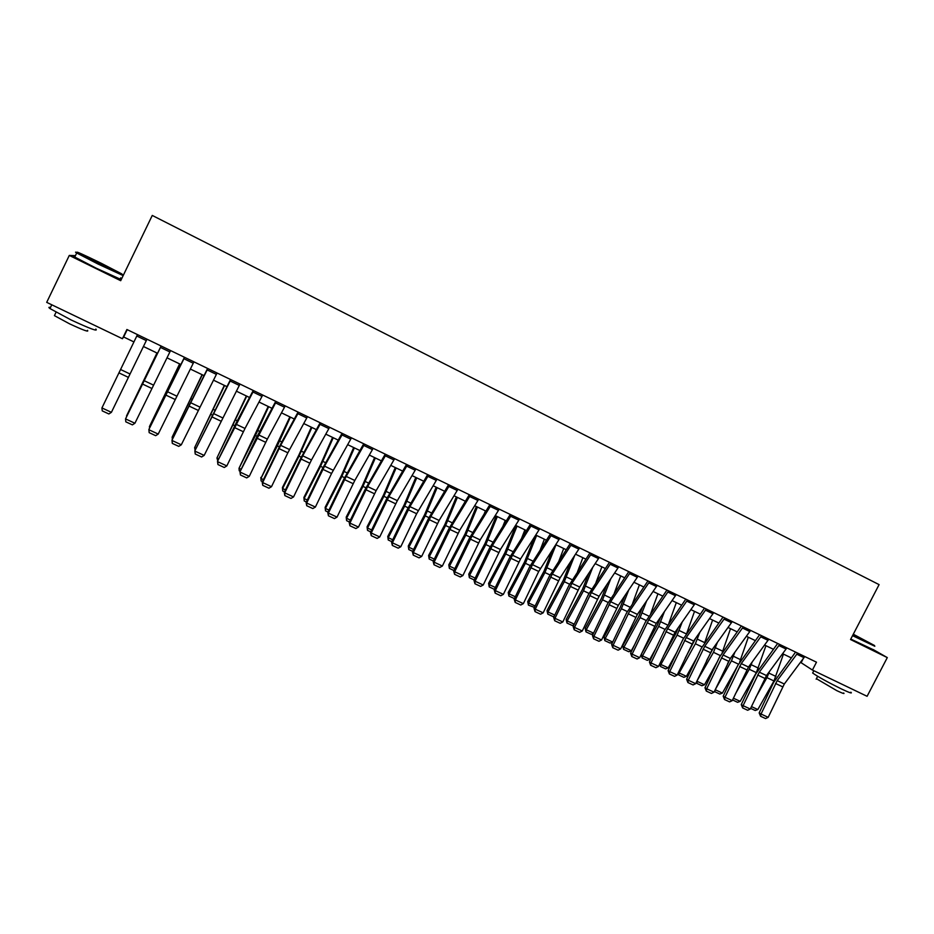 <?xml version="1.0" encoding="UTF-8"?>
<svg xmlns="http://www.w3.org/2000/svg" width="934" height="934" viewBox="0 0 934 934"><rect width="100%" height="100%" fill="white"/><g stroke="black" fill="none" stroke-linecap="round" stroke-linejoin="round"><path stroke-width="1.4" d="M121.782 278.46L120.591 277.877M75.432 255.647L69.291 255.426L46.7 302.359L122.424 338.715L123.662 336.987L133.947 341.937M800.543 662.334L812.417 670.04L816.491 662.194L126.896 329.504L122.424 338.715M69.291 255.426L120.696 280.702L152.265 215.439L879.092 584.626L850.535 639.521L887.3 657.594L873.138 649.515M887.3 657.594L867.091 696.297L812.417 670.04M143.427 346.491L157.519 353.262M166.976 357.815L180.846 364.482M190.314 369.023L203.962 375.585M213.431 380.138L226.869 386.594M236.325 391.148L249.553 397.499M259.01 402.04L272.027 408.31M281.473 412.851L294.292 419.004M303.748 423.546L316.357 429.617M325.803 434.147L338.225 440.124M347.67 444.654L359.894 450.538M369.327 455.068L381.364 460.859M390.786 465.389L402.636 471.086M412.057 475.604L423.721 481.22M433.142 485.738L444.619 491.261M454.029 495.779L465.33 501.219M474.741 505.738L485.867 511.085M495.265 515.603L506.216 520.868M515.603 525.375L526.379 530.559M535.766 535.065L546.378 540.167M555.753 544.674L566.202 549.694M575.566 554.201L585.851 559.139M595.203 563.634L605.325 568.502M614.677 572.997L624.636 577.784M633.988 582.279L643.795 586.984M653.123 591.479L662.778 596.114M672.106 600.597L681.598 605.162M690.915 609.645L700.266 614.128M709.571 618.612L718.771 623.025M728.076 627.496L737.124 631.851M746.418 636.323L755.326 640.596M764.607 645.055L773.375 649.27M782.657 653.73L791.285 657.875M803.042 658.995L801.162 662.626M127.222 329.655L123.662 336.987M804.769 656.544L784.315 684.003L768.18 717.335L761.035 714.02L760.568 716.238L759.167 712.922L773.597 682.45L795.581 652.107M759.167 712.922L761.035 714.02L777.193 680.629L797.624 653.099M768.18 717.335L765.565 718.561L760.568 716.238M755.758 697.453L766.931 677.64L769.488 671.488M751.438 706.583L757.824 709.548L773.959 680.968L783.451 654.115M757.824 709.548L755.221 710.494L750.597 708.346M786.872 647.904L766.475 675.551L750.282 709.023L743.079 705.672L742.635 707.925L741.257 704.61L755.758 674.009L777.66 643.468M741.257 704.61L743.079 705.672L759.307 672.153L779.668 644.437M750.282 709.023L747.667 710.26L742.635 707.925M768.81 639.195L748.496 667.039L732.233 700.64L724.971 697.266L724.539 699.531L723.196 696.215L737.755 665.498L759.599 634.746M723.196 696.215L724.971 697.266L741.269 663.607L761.549 635.692M732.233 700.64L729.617 701.889L724.539 699.531M750.609 630.415L730.365 658.447L714.031 692.187L706.711 688.79L706.302 691.067L704.983 687.763L719.612 656.917L741.374 625.967M704.983 687.763L706.711 688.79L723.068 654.991L743.277 626.877M714.031 692.187L711.428 693.448L706.302 691.067M735.397 693.95L749.255 669.269L752.244 661.937M733.388 698.188L740.195 701.352L756.342 672.62L765.95 645.709M740.195 701.352L737.591 702.31L732.571 699.928M730.575 658.155L727.621 663.537M715.211 689.701L731.45 660.84L734.883 652.224M739.611 662.194L748.309 637.221M722.414 693.086L719.822 694.055L714.825 691.732L715.269 689.759L722.414 693.086L737.148 666.783M713.342 648.033L706.629 660.595M696.939 681.003L713.483 652.329L717.417 642.347M722.239 652.481L730.528 628.675M704.505 684.75L701.913 685.731L696.869 683.384L697.289 681.4L704.505 684.75L717.265 661.867M696.869 683.384L696.274 682.427M732.244 621.554L712.082 649.784L695.678 683.665L688.3 680.232L687.903 682.532L686.618 679.228L701.329 648.266L723.009 617.094M686.618 679.228L688.3 680.232L704.726 646.293L724.854 617.993M695.678 683.665L693.075 684.937L687.903 682.532M695.795 638.027L685.276 658.026M678.516 672.235L679.17 672.97L695.375 643.76L699.858 632.306M704.598 642.907L712.595 620.059M686.432 676.344L683.851 677.337L678.773 674.978L679.17 672.97L686.432 676.344L697.091 657.162M678.773 674.978L678.072 673.181M852.789 635.178L874.528 645.522L853.291 634.221M874.831 646.258L852.544 635.657M853.162 634.466L865.234 640.852L852.917 634.922M850.874 692.199C852.66 693.845 849.496 692.759 841.371 688.918C827.734 682.194 818.161 676.893 812.65 673.017L812.989 672.363M849.87 688.019L834.984 680.874M843.659 692.981C844.943 694.184 842.655 693.402 836.794 690.646L816.398 678.679M873.08 649.609L850.769 639.054M857.972 637.513L853.478 635.213M98.374 263.493C117.019 272.565 124.794 276.02 121.735 273.872L101.164 263.225C82.928 254.328 75.012 250.802 77.429 252.635L98.374 263.493M122.109 274.736L123.218 275.483M123.171 275.6L98.07 264.053L76.6 252.927C74.965 251.923 75.187 251.841 77.3 252.682M99.097 263.423L88.742 258.064L100.487 263.295L110.889 268.688L99.097 263.423M105.892 266.704L93.412 260.574M95.828 329.06C98.397 331.839 90.154 328.803 71.101 319.953L49.957 308.547C48.393 307.368 48.568 307.017 50.471 307.484M83.862 320.199L63.127 310.24M87.469 330.344C89.279 332.376 83.324 330.216 69.606 323.853L54.417 315.645L54.802 314.84M120.194 278.694L121.292 279.464M121.233 279.593L96.109 268.14L74.755 257.037C73.109 256.033 73.191 255.869 75 256.546M713.728 612.622L693.647 641.051L677.173 675.072L669.725 671.616L669.363 673.939L668.102 670.635L682.871 639.545L704.481 608.162M668.102 670.635L669.725 671.616L686.233 637.537L706.279 609.026M677.173 675.072L674.57 676.356L669.363 673.939M695.059 603.609L675.06 632.236L658.517 666.409L651.01 662.918L650.659 665.253L649.422 661.961L664.272 630.742L685.801 599.149M649.422 661.961L651.01 662.918L667.576 628.699L687.541 599.99M658.517 666.409L655.901 667.693L650.659 665.253M676.228 594.526L656.31 623.352L639.697 657.664L632.12 654.15L631.793 656.509L630.59 653.216L645.511 621.869L666.958 590.054M630.59 653.216L632.12 654.15L648.768 619.779L668.651 590.872M639.697 657.664L637.093 658.972L631.793 656.509M657.232 585.361L637.408 614.397L620.713 648.85L613.078 645.301L612.774 647.682L611.607 644.39L626.597 612.914L647.951 580.89M611.607 644.39L613.078 645.301L629.796 610.789L649.585 581.684M620.713 648.85L618.11 650.169L612.774 647.682M638.074 576.126L618.343 605.36L601.578 639.965L593.872 636.381L593.58 638.786L592.448 635.494L607.52 603.889L628.78 571.643M592.448 635.494L593.872 636.381L610.661 601.729L630.368 572.402M601.578 639.965L598.974 641.284L593.58 638.786M678.154 627.823L675.772 633.696L663.502 655.901M659.953 663.374L660.898 664.471L677.115 635.12L682.194 622.067M686.759 633.264L694.522 611.373M668.219 667.88L665.638 668.884L660.513 666.502L660.898 664.471L668.219 667.88L676.613 652.714M660.513 666.502L659.731 663.852M660.42 617.432L657.408 624.998L641.308 654.279M642.113 657.945L642.464 655.901L649.854 659.334L647.285 660.35L642.113 657.945L641.238 654.43L642.464 655.901L658.704 626.399L664.448 611.63M668.814 623.48L676.298 602.617M649.854 659.334L655.796 648.558M642.604 606.808L638.903 616.23L622.698 645.791L623.889 647.262L640.14 617.607L646.62 600.971M650.753 613.533L657.921 593.779M631.337 650.729L628.769 651.745L623.562 649.328L623.889 647.262L631.337 650.729L634.63 644.729M623.562 649.328L622.698 645.791M624.718 595.962L620.234 607.392L604.018 637.105L605.162 638.552L621.414 608.746L628.699 590.066M632.598 603.411L639.393 584.871M612.669 642.043L610.112 643.082L604.847 640.631L605.162 638.552L612.669 642.043L613.089 641.284M604.847 640.631L604.018 637.105M606.75 584.836L601.403 598.472L585.186 628.337L586.26 629.761L602.535 599.815L610.719 578.905M614.327 593.09L620.713 575.893M593.429 633.462L591.28 634.338L585.992 631.874L585.186 628.337M585.992 631.874L586.26 629.761L593.569 633.159M618.752 566.798L599.103 596.254L582.267 630.999L574.503 627.391L574.235 629.808L573.137 626.527L588.28 594.795L609.447 562.315M573.137 626.527L574.503 627.391L591.374 592.588L610.976 563.05M582.267 630.999L579.675 632.33L574.235 629.808M588.724 573.429L582.419 589.482L566.191 619.499L567.218 620.9L583.505 590.802L592.681 567.463M595.962 582.559L601.87 566.845M573.943 624.834L572.308 625.511L566.961 623.036L566.191 619.499M566.961 623.036L567.218 620.9L574.258 624.181M599.266 557.4L579.71 587.054L562.805 621.962L554.971 618.32L554.726 620.76L553.652 617.479L568.864 585.606L589.949 552.905M553.652 617.479L554.971 618.32L571.912 583.365L591.42 553.617M562.805 621.962L560.202 623.305L554.726 620.76M570.662 561.708L563.272 580.423L547.032 610.591L548.001 611.968L564.299 581.707L574.597 555.683M577.516 571.806L582.874 557.703M554.282 616.148L553.162 616.627L547.779 614.117L547.032 610.591M547.779 614.117L548.001 611.968L554.784 615.121M579.605 547.908L560.143 577.784L543.168 612.832L535.264 609.166L535.042 611.63L534.003 608.349L549.297 576.348L570.277 543.413M534.003 608.349L535.264 609.166L552.274 574.06L571.69 544.102M543.168 612.832L540.564 614.198L535.042 611.63M552.566 549.612L543.973 571.281L527.71 601.601L528.632 602.955L544.942 572.542L555.999 544.791M558.987 560.797L563.704 548.503M534.458 607.404L528.422 605.127L527.71 601.601M528.422 605.127L528.632 602.955L535.135 605.979M559.77 538.346L538.731 571.456L523.355 603.633L515.381 599.932L515.183 602.418L514.179 599.149L529.543 567.008L550.441 533.839M514.179 599.149L515.381 599.932L532.473 564.673L551.796 534.493M523.355 603.633L520.763 605.01L515.183 602.418M534.458 537.12L524.499 562.058L508.224 592.53L509.088 593.872L525.41 563.307L536.606 535.474M540.389 549.507L544.382 539.21M514.447 598.589L508.913 596.067L508.224 592.53M508.913 596.067L509.088 593.872L515.323 596.768M539.77 528.691L520.507 559.011L503.368 594.363L495.335 590.627L495.148 593.137L494.191 589.856L509.637 557.598L530.419 524.184M494.191 589.856L495.335 590.627L512.497 555.216L531.715 524.803M503.368 594.363L500.776 595.74L495.148 593.137M515.848 525.492L504.862 552.753L488.575 583.388L489.381 584.707L505.714 553.979L517.051 526.076M521.732 537.902L524.896 529.847M494.436 589.342L489.229 586.926L488.575 583.388M489.229 586.926L489.381 584.707L495.335 587.474M519.584 518.954L500.426 549.496L483.217 584.999L475.102 581.228L474.951 583.762L474.028 580.493L489.544 548.095L510.233 514.447M474.028 580.493L475.102 581.228L492.346 545.666L511.458 515.031M483.217 584.999L480.625 586.389L474.951 583.762M496.176 516.047L485.05 543.378L468.763 574.177L469.51 575.461L485.855 544.569L497.332 516.595M503.041 525.935L505.247 520.401M474.274 579.967L469.382 577.702L468.763 574.177M469.382 577.702L469.51 575.461L475.173 578.099M499.223 509.135L480.169 539.899L462.879 575.554L454.695 571.76L454.566 574.305L453.679 571.048L469.277 538.498L489.86 504.617M453.679 571.048L454.695 571.76L472.02 536.034L491.027 505.177M462.879 575.554L460.287 576.967L454.566 574.305M478.675 499.223L459.738 530.208L442.366 566.027L434.112 562.198L434.006 564.766L433.154 561.509L448.834 528.831L469.312 494.693M433.154 561.509L434.112 562.198L451.507 526.309L470.409 495.23M442.366 566.027L439.786 567.452L434.006 564.766M457.952 489.218L439.12 520.448L421.678 556.419L413.342 552.554L413.26 555.146L412.454 551.901L428.204 519.071L448.565 484.699M412.454 551.901L413.342 552.554L430.819 516.514L449.604 485.19M421.678 556.419L419.086 557.855L413.26 555.146M437.042 479.13L416.646 513.712L400.791 546.729L392.397 542.817L392.338 545.444L391.556 542.199L407.399 509.228L427.644 474.6M391.556 542.199L392.397 542.817L409.944 506.625L428.624 475.067M400.791 546.729L398.211 548.165L392.338 545.444M415.934 468.95L397.335 500.647L379.729 536.945L371.253 532.999L371.218 535.649L370.483 532.403L386.396 499.305L406.535 464.42M370.483 532.403L371.253 532.999L388.883 496.643L407.446 464.852M379.729 536.945L377.149 538.404L371.218 535.649M394.638 458.676L376.157 490.607L358.469 527.068L349.923 523.098L349.911 525.76L349.223 522.526L365.217 489.288L385.24 454.134M349.223 522.526L349.923 523.098L367.634 486.567L386.069 454.543M358.469 527.068L355.901 528.539L349.911 525.76M373.156 448.308L354.792 480.485L337.022 517.109L328.394 513.105L328.418 515.79L327.764 512.568L343.84 479.177L363.735 443.767M327.764 512.568L328.394 513.105L346.199 476.41L364.505 444.14M337.022 517.109L334.454 518.592L328.418 515.79M351.464 437.848L331.57 473.468L315.388 507.057L306.679 503.017L306.726 505.738L306.107 502.504L322.277 468.973L342.042 433.306M306.107 502.504L306.679 503.017L324.553 466.159L342.743 433.633M315.388 507.057L312.82 508.563L306.726 505.738M329.585 427.293L311.477 459.96L293.545 496.923L284.753 492.837L284.835 495.58L284.263 492.358L300.514 458.676L320.152 422.74M284.263 492.358L284.753 492.837L302.721 455.815L320.771 423.032M293.545 496.923L290.976 498.429L284.835 495.58M476.352 506.508L465.074 533.909L448.775 564.872L449.464 566.144L465.809 535.089L477.437 507.034M484.337 513.56L485.423 510.875M453.924 570.522L449.371 568.397L448.775 564.872M449.371 568.397L449.464 566.144L454.835 568.631M456.341 496.888L444.923 524.371L428.613 555.485L429.243 556.734L445.6 525.515L457.38 497.39M433.411 560.984L429.173 559.022L428.613 555.485M429.173 559.022L429.243 556.734L434.31 559.092M436.166 487.198L424.596 514.739L408.275 546.028L408.847 547.242L425.215 515.872L437.135 487.665M412.7 551.364L408.8 549.554L408.275 546.028M408.8 549.554L408.847 547.242L413.61 549.472M415.805 477.414L404.083 505.037L387.762 536.478L388.264 537.68L404.644 506.135L416.716 477.846M391.813 541.662L388.252 540.004L387.762 536.478M388.252 540.004L388.264 537.68L392.735 539.759M395.28 467.549L383.407 495.23L367.062 526.858L367.506 528.025L383.897 496.304L396.121 467.946M370.74 531.878L367.529 530.384L367.062 526.858M367.529 530.384L367.506 528.025L371.662 529.952M374.569 457.59L362.532 485.353L346.187 517.144L346.572 518.288L362.964 486.392L375.351 457.964M349.479 521.989L346.619 520.67L346.187 517.144M346.619 520.67L346.572 518.288L350.402 520.075M353.671 447.549L341.482 475.383L325.125 507.337L325.441 508.458L341.844 476.398L354.383 447.888M328.021 512.03L325.522 510.863L325.125 507.337M325.522 510.863L325.441 508.458L328.955 510.092M332.586 437.416L320.234 465.319L303.889 497.46L304.122 498.546L320.537 466.311L333.24 437.719M306.375 501.967L304.239 500.974L303.889 497.46M304.239 500.974L304.122 498.546L307.309 500.029M311.326 427.188L298.81 455.173L282.442 487.478L282.617 488.54L299.032 456.131L311.898 427.468M284.52 491.821L282.757 491.004L282.442 487.478M282.757 491.004L282.617 488.54L285.465 489.871M307.496 416.634L287.859 452.792L271.502 486.684L262.641 482.563L262.734 485.33L262.209 482.119L281.029 443.44L298.063 412.081M262.209 482.119L262.641 482.563L280.69 445.366L298.6 412.338M271.502 486.684L268.945 488.213L262.734 485.33M289.867 416.879L260.925 478.453L277.34 445.868L290.369 417.124M262.477 481.57L261.1 480.928L260.82 477.414M261.1 480.928L260.925 478.453L263.423 479.621M285.209 405.881L267.369 439.062L249.261 476.352L240.307 472.195L240.447 474.986L239.968 471.787L256.383 437.801L275.763 401.316M239.968 471.787L276.231 401.55M249.261 476.352L246.704 477.893L240.447 474.986M268.21 406.465L239.022 468.273L255.449 435.501L268.653 406.675M240.225 471.238L239.232 470.771L239.022 468.273L241.182 469.277M262.711 395.024L245.012 428.461L226.822 465.926L217.785 461.735L217.937 464.548L217.505 461.361L236.489 422.308L253.254 390.459M217.505 461.361L253.651 390.657M226.822 465.926L224.265 467.49L217.937 464.548M246.366 395.969L216.933 457.999L246.728 396.144M217.774 460.812L216.933 457.999L218.731 458.827M239.991 384.061L204.161 455.407L195.043 451.169L195.229 454.017L194.844 450.83L230.535 379.508M194.844 450.83L230.85 379.659M204.161 455.407L201.616 456.983L195.229 454.017M224.323 385.38L194.634 447.631L224.615 385.52M195.113 450.281L194.634 447.631L196.07 448.297M217.073 373.005L181.301 444.794L172.09 440.509L172.311 443.393L171.973 440.206L207.605 368.44M171.973 440.206L207.838 368.556M181.301 444.794L178.756 446.37L172.311 443.393M202.071 374.686L172.136 437.159L202.293 374.791M172.393 439.33L172.136 437.159L173.21 437.661M193.933 361.843L158.22 434.077L148.926 429.757L149.171 432.652L148.88 429.488L184.465 357.278M148.88 429.488L184.617 357.348M158.22 434.077L155.674 435.676L149.171 432.652M179.632 363.898L149.428 426.604L179.772 363.956M149.615 427.97L149.428 426.604L150.129 426.92M170.572 350.565L134.916 423.254L125.541 418.899L125.821 421.829L132.383 424.865L134.916 423.254M161.162 346.035L125.541 418.899L161.092 346M156.97 353.005L126.522 415.945L157.04 353.029M146.988 339.194L111.403 412.326L101.934 407.936L102.25 410.89L108.869 413.96L111.403 412.326M137.485 334.606L101.934 407.936M784.315 684.003L777.193 680.629M782.634 686.817L775.512 683.454M804.022 657.688L796.877 654.244M766.931 677.64L773.959 680.968M768.939 673.122L775.967 676.461M766.475 675.551L759.307 672.153M764.794 678.388L757.626 674.99M786.124 649.048L778.921 645.581M748.496 667.039L741.269 663.607M746.815 669.876L739.576 666.456M768.063 640.35L760.801 636.848M730.365 658.447L723.068 654.991M728.683 661.307L721.387 657.851M749.862 631.571L742.542 628.045M749.255 669.269L756.342 672.62M751.286 664.739L758.361 668.102M731.45 660.84L738.444 664.156M733.482 656.298L740.615 659.684M713.483 652.329L720.301 655.563M715.526 647.776L722.729 651.185M712.082 649.784L704.726 646.293M710.4 652.656L703.045 649.177M731.509 622.721L724.119 619.16M695.375 643.76L702.018 646.9M697.429 639.183L704.691 642.627M693.647 641.051L686.233 637.537M691.966 643.935L684.552 640.432M712.992 613.79L705.544 610.206M675.06 632.236L667.576 628.699M673.379 635.143L665.895 631.606M694.324 604.788L686.805 601.169M656.31 623.352L648.768 619.779M654.629 626.27L647.087 622.709M675.492 595.717L667.915 592.063M637.408 614.397L629.796 610.789M635.727 617.327L628.115 613.731M656.497 586.564L648.85 582.874M618.343 605.36L610.661 601.729M616.662 608.314L608.991 604.683M637.338 577.329L629.633 573.604M677.115 635.12L683.571 638.167M679.181 630.52L686.315 633.906M658.704 626.399L664.973 629.364M660.793 621.787L667.705 625.068M640.14 617.607L646.211 620.491M642.242 612.984L648.943 616.171M621.414 608.746L627.298 611.536M623.527 604.1L630.018 607.182M602.535 599.815L608.221 602.5M604.66 595.156L610.929 598.122M599.103 596.254L591.374 592.588M597.433 599.219L589.693 595.553M618.016 568.012L610.252 564.264M583.505 590.802L588.98 593.394M585.641 586.12L591.689 588.992M579.71 587.054L571.912 583.365M578.029 590.043L570.23 586.354M598.531 558.614L590.685 554.831M564.299 581.707L569.577 584.205M566.459 577.014L572.273 579.78M560.143 577.784L552.274 574.06M558.474 580.796L550.593 577.072M578.87 549.134L570.966 545.328M544.942 572.542L549.998 574.935M547.114 567.825L552.694 570.476M540.412 568.444L532.473 564.673M538.731 571.456L530.792 567.697M559.046 539.572L551.06 535.731M525.41 563.307L530.255 565.595M527.593 558.567L532.94 561.112M520.507 559.011L512.497 555.216M518.837 562.046L510.816 558.252M539.046 529.928L530.991 526.052M505.714 553.979L510.349 556.162M507.909 549.227L513.023 551.655M500.426 549.496L492.346 545.666M498.756 552.543L490.677 548.725M518.86 520.203L510.735 516.292M485.855 544.569L490.257 546.659M488.062 539.805L492.918 542.117M480.169 539.899L472.02 536.034M478.5 542.969L470.351 539.105M498.499 510.384L490.303 506.438M459.738 530.208L451.507 526.309M458.069 533.302L449.838 529.415M477.963 500.484L469.685 496.503M439.12 520.448L430.819 516.514M437.451 523.554L429.15 519.619M457.228 490.49L448.892 486.474M418.327 510.583L409.944 506.625M416.646 513.712L408.275 509.754M436.318 480.415L427.9 476.352M397.335 500.647L388.883 496.643M395.666 503.788L387.225 499.795M415.221 470.234L406.734 466.148M376.157 490.607L367.634 486.567M374.487 493.771L365.976 489.743M393.926 459.972L385.357 455.839M354.792 480.485L346.199 476.41M353.134 483.672L344.529 479.597M372.444 449.616L363.793 445.448M333.24 470.269L324.553 466.159M331.57 473.468L322.895 469.37M350.764 439.155L342.031 434.952M311.477 459.96L302.721 455.815M309.819 463.182L301.063 459.038M328.885 428.613L320.07 424.363M465.809 535.089L469.989 537.062M468.039 530.302L472.651 532.485M445.6 525.515L449.546 527.383M447.841 520.717L452.196 522.783M425.215 515.872L428.928 517.623M427.468 511.038L431.566 512.988M404.644 506.135L408.123 507.769M406.909 501.289L410.75 503.111M383.897 496.304L387.131 497.834M386.174 491.447L389.747 493.14M362.964 486.392L365.941 487.805M365.264 481.512L368.556 483.076M341.844 476.398L344.576 477.694M344.156 471.495L347.168 472.931M320.537 466.311L323.012 467.479M322.86 461.396L325.592 462.692M299.032 456.131L301.25 457.181M301.378 451.192L303.819 452.36M289.528 449.558L280.69 445.366M287.859 452.792L279.032 448.612M306.796 417.965L297.899 413.68M277.34 445.868L279.289 446.791M279.698 440.906L281.846 441.922M267.369 439.062L258.449 434.835M265.711 442.319L256.792 438.104M284.508 407.224L275.53 402.893M255.449 435.501L257.13 436.295M257.831 430.527L259.675 431.403M245.012 428.461L235.998 424.199M243.354 431.742L234.352 427.48M262.01 396.378L252.951 392M233.36 425.04L234.761 425.706M235.753 420.043L237.306 420.779M222.432 417.767L213.349 413.47M220.786 421.071L211.703 416.774M239.302 385.427L230.161 381.014M211.072 414.498L212.193 415.023M213.477 409.477L214.715 410.061M199.654 406.979L190.489 402.636M198.008 410.295L188.831 405.951M216.384 374.371L207.15 369.922M188.575 403.838L189.404 404.235M191.003 398.806L191.914 399.238M176.666 396.086L167.408 391.696M175.02 399.425L165.762 395.047M193.245 363.221L183.928 358.726M168.318 388.03L168.914 388.311M153.456 385.088L144.116 380.663M151.81 388.439L142.47 384.026M169.883 351.955L160.485 347.425M130.024 373.985L120.591 369.514M128.39 377.359L118.957 372.899M146.299 340.595L136.808 336.007M817.647 676.286L816.153 679.17M812.65 673.017L813.841 670.717M74.755 257.037L76.705 252.986M56.04 312.26L54.417 315.645M49.957 308.547L51.767 304.788M77.429 252.635L76.6 252.927"/></g></svg>
